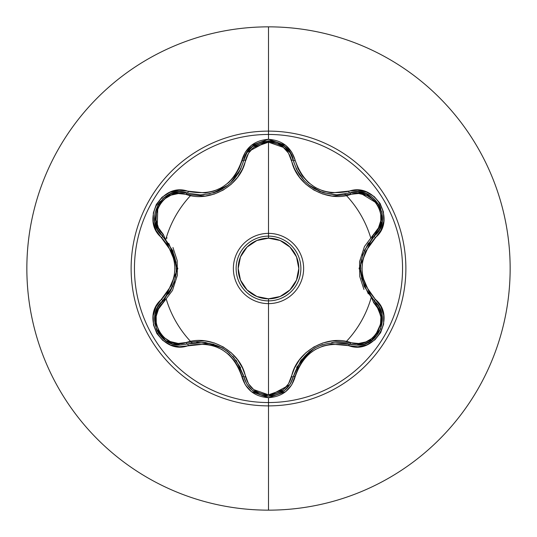 <?xml version="1.0" encoding="UTF-8"?>
<svg xmlns="http://www.w3.org/2000/svg" width="537" height="537" viewBox="0 0 537 537"><rect width="100%" height="100%" fill="white"/><g stroke="black" fill="none" stroke-linecap="round" stroke-linejoin="round"><path stroke-width="0.81" d="M284.529 390.533L290.148 384.217L293.37 376.538A2.054 0.477 13.4 0 1 295.236 376.497C304.211 350.95 322.019 340.666 348.661 345.653C374.725 355.541 396.977 317.025 375.35 299.371C357.669 278.804 357.669 258.223 375.35 237.629C396.964 220.022 374.772 181.466 348.661 191.347C322.046 196.347 304.237 186.071 295.236 160.503C291.343 147.366 282.428 140.305 268.5 139.318L268.5 134.451A134.049 134.049 0 0 1 402.549 268.5A134.049 134.049 0 0 1 268.5 402.549A134.049 134.049 0 0 1 134.451 268.5A134.049 134.049 0 0 1 268.5 134.451L268.5 139.318L251.356 145.366L245.295 152.186L239.046 168.598L234.669 176.029L228.869 182.439L221.788 187.574L213.813 191.132L205.342 192.964L179.09 190.259L169.9 192.3L162.026 197.247L156.341 204.409L153.347 212.934L153.28 221.935L156.146 230.507L171.431 251.578L174.075 259.801L174.981 268.487L174.082 277.166L171.437 285.409L155.992 306.788L153.179 315.763L153.535 325.06L156.898 333.564L162.792 340.411L170.558 344.962L179.418 346.754L205.329 344.029L213.78 345.855L221.768 349.412L228.843 354.541L234.662 360.965L239.046 368.395L245.295 384.814L251.35 391.634L268.5 397.682L268.5 402.549A134.049 134.049 0 0 1 134.451 268.5A134.049 134.049 0 0 1 268.5 134.451L268.5 131.122A137.378 137.378 0 0 1 405.878 268.5A137.378 137.378 0 0 1 268.5 405.878L268.5 510.15A241.65 241.65 0 0 0 510.15 268.5A241.65 241.65 0 0 0 268.5 26.85L268.5 131.122A137.378 137.378 0 0 0 131.122 268.5A137.378 137.378 0 0 0 268.5 405.878L268.5 402.549L268.5 405.878A137.378 137.378 0 0 0 405.878 268.5A137.378 137.378 0 0 0 268.5 131.122L268.5 134.451A134.049 134.049 0 0 1 402.549 268.5A134.049 134.049 0 0 1 268.5 402.549L268.5 397.682C282.428 396.702 291.336 389.634 295.236 376.497A2.054 0.477 -166.6 0 0 293.37 376.538L290.121 384.257L284.476 390.574L268.527 396.165L284.308 390.708M295.981 168.209L298.975 173.854M299.062 173.995L300.445 176.049M306.023 182.486L308.882 184.99M309.849 185.742L314.387 188.762M318.924 191.065L324.227 192.998M324.173 192.984L322.187 192.34L309.057 185.124L306.097 182.553M300.485 176.109L299.089 174.028M381.8 313.796L379.041 306.815L374.45 301.009L379.068 306.862L381.82 313.877L380.699 328.919L371.235 340.74L364.381 344.016L356.937 345.123L364.368 344.016L371.235 340.74L380.726 328.866L381.814 313.85M157.556 307.433L162.503 300.982A2.054 0.477 -133.4 0 0 161.603 299.344C140.009 316.971 162.234 355.507 188.339 345.593A2.054 0.477 -106.7 0 0 187.366 344.002A2.054 0.644 73.3 0 1 186.258 342.505L178.271 343.438L170.276 341.566L163.523 337.182L158.751 331.02L156.267 323.824L156.18 316.273L158.502 309.037L163.248 302.687C144.782 317.568 164.201 351.084 186.258 342.505C210.249 334.061 240.898 351.856 245.53 376.726C248.779 387.828 256.438 393.856 268.5 394.816C280.576 393.883 288.248 387.862 291.517 376.746C296.229 351.789 326.905 334.175 350.735 342.559C372.853 351.104 392.171 317.535 373.712 302.72L378.511 309.171L380.887 317.031L380.464 325.073L377.518 332.289L372.53 338.035L366.033 341.888L358.609 343.492L332.108 340.955L322.757 343.009L313.863 346.983L305.969 352.681L299.471 359.77L294.605 367.919L288.53 383.814L283.328 389.627L268.5 394.816L268.5 303.627A35.127 35.127 0 0 0 303.627 268.5A35.127 35.127 0 0 0 268.5 233.373A35.127 35.127 0 0 1 303.627 268.5A35.127 35.127 0 0 1 268.5 303.627L268.5 300.874A32.374 32.374 0 0 1 236.126 268.5A32.374 32.374 0 0 1 268.5 236.126A32.374 32.374 0 0 0 236.126 268.5A32.374 32.374 0 0 0 268.5 300.874L268.5 298.82A30.32 30.32 0 0 1 238.18 268.5A30.32 30.32 0 0 1 268.5 238.18L256.894 240.489L247.06 247.06L240.489 256.894L238.18 268.5L240.489 280.106L247.06 289.94L256.894 296.511L268.5 298.82L280.106 296.511L289.94 289.94L296.511 280.106L298.82 268.5L296.511 256.894L289.94 247.06L280.106 240.489L268.5 238.18L268.5 236.126L268.5 238.18A30.32 30.32 0 0 1 298.82 268.5A30.32 30.32 0 0 1 268.5 298.82L268.5 300.874A32.374 32.374 0 0 0 300.874 268.5A32.374 32.374 0 0 0 268.5 236.126L268.5 233.373L268.5 236.126A32.374 32.374 0 0 1 300.874 268.5A32.374 32.374 0 0 1 268.5 300.874L268.5 303.627A35.127 35.127 0 0 1 233.373 268.5A35.127 35.127 0 0 1 268.5 233.373L268.5 142.184C256.444 143.137 248.785 149.172 245.53 160.274C240.845 185.272 210.108 202.919 186.258 194.495C164.154 185.923 144.795 219.479 163.248 234.313L158.449 227.863L156.079 219.995L156.509 211.961L159.469 204.745L164.456 198.999L170.954 195.159L178.385 193.555L204.912 196.119L214.27 194.065L223.177 190.085L231.085 184.379L237.582 177.277L242.449 169.115L248.51 153.213L253.699 147.4L268.5 142.184L268.5 233.373A35.127 35.127 0 0 0 233.373 268.5A35.127 35.127 0 0 0 268.5 303.627L268.5 394.816L253.699 389.6L248.503 383.78L242.469 367.919L237.616 359.763L231.152 352.681L223.251 346.956L214.364 342.962L204.959 340.888L186.258 342.505A2.054 0.644 -106.7 0 0 187.366 344.002L180.036 345.076L187.366 344.002L180.036 345.076L165.651 340.633L156.153 328.557M163.248 234.313A2.054 0.638 -46.6 0 0 162.503 236.018A2.054 0.638 133.4 0 1 163.248 234.313L177.854 268.54L163.248 302.687A2.054 0.638 46.6 0 1 162.503 300.982A2.054 0.638 -133.4 0 0 163.248 302.687L172.484 290.436L177.358 275.327L177.176 260.519L172.954 247.49M268.5 26.85A241.65 241.65 0 0 1 510.15 268.5A241.65 241.65 0 0 1 268.5 510.15A241.65 241.65 0 0 1 26.85 268.5A241.65 241.65 0 0 1 268.5 26.85A241.65 241.65 0 0 0 26.85 268.5A241.65 241.65 0 0 0 268.5 510.15L268.5 405.878A137.378 137.378 0 0 1 131.122 268.5A137.378 137.378 0 0 1 268.5 131.122L268.5 26.85M191.964 342.881A106.729 106.729 0 0 1 166.356 299.438A106.729 106.729 0 0 0 191.964 342.881M165.792 239.475A106.729 106.729 0 0 1 190.588 195.562A106.729 106.729 0 0 0 165.792 239.475M344.982 194.065A106.729 106.729 0 0 1 370.624 237.495A106.729 106.729 0 0 0 344.982 194.065M371.188 297.592A106.729 106.729 0 0 1 346.365 341.492A106.729 106.729 0 0 0 371.188 297.592M167.007 237.79L166.893 238.193M373.712 302.72A2.054 0.644 133.3 0 0 374.45 301.009A2.054 0.644 -46.7 0 1 373.712 302.72L359.065 268.453L373.712 234.28C392.185 219.418 372.806 185.883 350.735 194.441C326.764 202.845 296.176 185.084 291.517 160.254C288.255 149.138 280.582 143.117 268.5 142.184L283.328 147.373L288.53 153.193L294.591 169.041L299.445 177.19L305.895 184.258L313.789 189.977L322.67 193.964L332.061 196.045L358.723 193.515L366.717 195.394L373.463 199.784L378.229 205.953L380.713 213.149L380.787 220.694L378.464 227.93L364.455 246.523L359.568 261.633L359.736 276.448L363.952 289.477M154.837 315.434L156.354 309.99M236.112 360.213L243.684 376.511A2.054 0.644 166.7 0 0 245.53 376.726A2.054 0.644 -13.3 0 1 243.684 376.511L243.039 374.101M240.663 367.852L232.971 356.427M227.863 351.708L222.533 348.097L229.675 353.218M222.338 347.989L221.586 347.567M213.726 344.217L196.656 342.257M291.517 376.746A2.054 0.638 -166.6 0 0 293.37 376.538A2.054 0.638 13.4 0 1 291.517 376.746M291.141 382.492L290.242 384.069M289.765 384.801L268.527 396.165L252.565 390.56L246.926 384.244L243.684 376.511L246.899 384.197L252.518 390.52L260.969 395.017M268.466 396.165L264.258 395.803M260.177 394.762L259.586 394.547M350.735 342.559A2.054 0.638 -73.4 0 1 349.627 344.056A2.054 0.638 106.6 0 0 350.735 342.559M309.372 351.628L296.605 367.429M373.148 339.317L356.937 345.123L349.627 344.056C321.629 338.901 302.875 349.728 293.37 376.538L300.935 360.273L314.487 348.177L322.515 344.546M374.913 301.465L382.465 319.978L373.927 338.646M382.082 212.974L382.156 221.378L374.45 235.991A2.054 0.644 46.7 0 0 373.712 234.28A2.054 0.644 -133.3 0 1 374.45 235.985L372.705 237.73M368.429 242.972L362.408 255.303M360.877 262.09L360.421 268.171M361.455 278.079L368.295 293.84M350.735 194.441A2.054 0.638 73.4 0 0 349.634 192.944A2.054 0.638 -106.6 0 1 350.735 194.441M356.044 191.89L349.627 192.944L357.944 191.897L366.241 193.635L379.062 204.671L382.169 221.284L379.518 229.319L374.45 235.991C355.95 257.679 355.95 279.354 374.45 301.009L364.126 286.315L360.421 268.513L361.28 259.76M358.454 191.924L378.947 204.469M379.142 204.805L380.807 208.349M290.255 152.958L293.37 160.462A2.054 0.638 -13.4 0 0 291.517 160.254A2.054 0.638 166.6 0 1 293.37 160.462L293.994 162.818M296.377 169.081L304.103 180.539M309.278 185.299L313.863 188.453M314.957 189.091L315.4 189.333M319.153 191.165L321.052 191.931M323.838 192.884L336.84 194.817L349.627 192.944C373.839 183.829 394.447 219.64 374.45 235.991A2.054 0.477 46.7 0 0 375.35 237.629A2.054 0.477 -133.3 0 1 374.45 235.991L364.12 250.692M245.53 160.274A2.054 0.644 13.3 0 0 243.684 160.482A2.054 0.644 -166.7 0 1 245.53 160.274M245.973 154.401L246.792 152.971M247.282 152.206L268.232 140.835M268.748 140.835L272.601 141.164M277.213 142.359L290.061 152.649M186.258 194.495A2.054 0.644 106.7 0 1 187.366 192.998A2.054 0.644 -73.3 0 0 186.258 194.495M204.127 194.709L200.489 194.884M200.643 194.877L210.115 193.77M216.76 191.702L218.277 191.065M218.364 191.024L222.137 189.125M230.46 183.077L240.697 169.074M158.381 230.984L162.503 236.018L157.435 229.339L154.79 221.284L157.938 204.671L170.773 193.669L179.063 191.944L200.2 194.884L204.073 194.716M157.207 228.883L157.824 204.865M158.019 204.53L160.254 201.315M163.624 197.898L170.867 193.629L179.049 191.944M179.157 191.944L187.366 192.998A2.054 0.477 -73.3 0 0 188.339 191.407A2.054 0.477 106.7 0 1 187.366 192.998C163.214 183.855 142.506 219.606 162.503 236.018L172.807 250.705L176.505 268.487L175.633 277.253M165.758 340.706L172.619 343.975L180.036 345.076L172.592 343.962L165.732 340.693L156.267 328.872L155.153 313.836L157.891 306.828L164.262 299.223M168.45 294.081L170.719 290.483L174.498 281.73M176.055 274.79L176.498 268.809M176.076 262.331L168.826 243.456M162.516 236.032L162.503 236.018A2.054 0.477 133.4 0 1 161.603 237.656A2.054 0.477 -46.6 0 0 162.503 236.018C180.962 257.659 180.962 279.314 162.503 300.982L157.918 306.788M157.831 306.936L157.529 307.493M157.307 307.916L154.844 315.387M154.716 316.273L154.891 323.959M156.173 328.617L157.428 331.41M158.173 332.725L163.02 338.579M163.758 339.209L165.711 340.68M172.813 286.288L162.503 300.982C145.567 314.93 157.804 346.446 180.036 345.076L187.366 344.002A2.054 0.477 73.3 0 1 188.339 345.593C214.988 340.572 232.816 350.862 241.811 376.471A2.054 0.477 -13.3 0 1 243.684 376.511C234.145 349.641 215.377 338.807 187.366 344.002L205.262 342.405L222.533 348.097M265.748 396.011L268.527 396.165C255.585 395.232 247.302 388.681 243.684 376.511A2.054 0.477 166.7 0 0 241.811 376.471C245.691 389.6 254.585 396.668 268.5 397.682L285.671 391.661L291.745 384.841L298.008 368.442L302.378 361.025L308.178 354.628L315.246 349.493L323.214 345.942L331.678 344.103L348.661 345.653A2.054 0.477 -73.4 0 1 349.627 344.056A2.054 0.477 106.6 0 0 348.661 345.653L357.911 346.788L367.093 344.741L374.967 339.78L380.646 332.618L383.633 324.093L383.687 315.091L380.814 306.52L375.35 299.371A2.054 0.477 133.3 0 0 374.45 301.009C391.426 314.977 379.142 346.513 356.937 345.123L331.745 342.478M379.498 229.359L382.163 221.325L381.794 211.585M380.055 206.584L379.041 204.637L366.328 193.669M366.167 193.602L357.911 191.897M336.84 194.817L349.627 192.944A2.054 0.477 -106.6 0 1 348.661 191.347A2.054 0.477 73.4 0 0 349.627 192.944L336.84 194.817M252.504 146.487L246.899 152.803L243.684 160.489L246.926 152.756L252.571 146.44L268.527 140.835L284.482 146.433L290.121 152.743L293.37 160.462C299.841 181.808 314.333 193.26 336.84 194.81M290.141 152.776L284.509 146.46L275.904 141.922M270.661 140.922L268.493 140.835L252.719 146.319M212.974 193.018L214.854 192.414M214.887 192.4L222.553 188.89M228.111 185.09L231.078 182.499M238.072 173.914L241.073 168.256M230.991 182.58L228.037 185.151L213.061 192.991M179.103 191.944L170.813 193.649L162.563 198.844M159.1 202.845L157.918 204.698L154.777 221.197M154.804 221.372L157.455 229.373M293.37 376.538C289.738 388.694 281.455 395.239 268.527 396.165M374.45 301.009A2.054 0.477 -46.7 0 1 375.35 299.371L365.496 285.442L362.851 277.206L361.938 268.513L362.844 259.827L365.496 251.571L380.968 230.192L383.794 221.21L383.438 211.914L380.082 203.409L374.202 196.555L366.442 191.998L357.582 190.199L331.685 192.897L323.247 191.071L315.273 187.514L308.204 182.399L302.385 175.988L298.008 168.564L295.236 160.503A2.054 0.477 166.6 0 1 293.37 160.462A2.054 0.477 -13.4 0 0 295.236 160.503L291.745 152.159L285.671 145.346L268.5 139.318C254.585 140.325 245.691 147.4 241.811 160.529A2.054 0.477 13.3 0 0 243.684 160.489C247.866 134.962 289.188 134.975 293.37 160.462M200.2 194.884C222.748 193.307 237.247 181.848 243.684 160.489A2.054 0.477 -166.7 0 1 241.811 160.529C232.836 186.124 215.015 196.414 188.339 191.407C162.288 181.486 139.989 219.982 161.603 237.656C179.244 258.203 179.244 278.763 161.603 299.344A2.054 0.477 46.6 0 1 162.503 300.982"/></g></svg>
